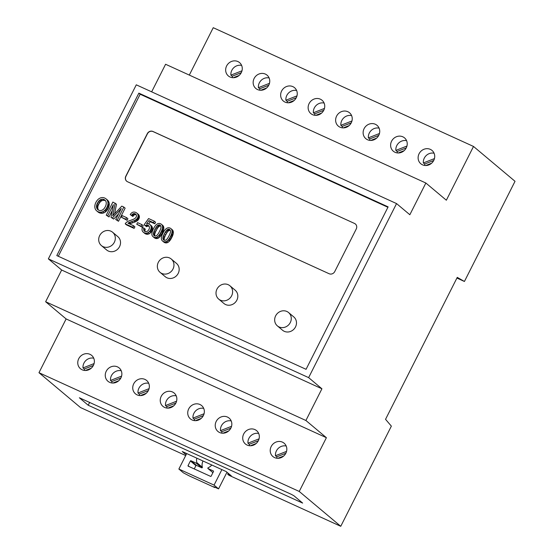 <?xml version="1.0" encoding="UTF-8"?>
<svg xmlns="http://www.w3.org/2000/svg" width="554" height="554" viewBox="0 0 554 554"><rect width="100%" height="100%" fill="white"/><g stroke="black" fill="none" stroke-linecap="round" stroke-linejoin="round"><path stroke-width="0.83" d="M58.302 256.267L140.155 94.228L387.918 207.279M354.539 223.463L152.918 131.464A4.356 4.01 -50 0 0 147.302 133.659L125.813 176.207A4.356 4.01 -50 0 0 126.679 181.213A4.356 4.01 -50 0 0 127.524 181.747L329.138 273.738A4.356 4.01 -50 0 0 334.761 271.543L356.25 229.003A4.356 4.01 -50 0 0 355.384 223.996A4.356 4.01 -50 0 0 354.539 223.463L153.049 131.575A4.356 4.01 -50 0 0 147.433 133.77L125.938 176.31A4.356 4.01 -50 0 0 126.741 181.269M277.367 325.877L282.575 330.253A8.705 8.012 -50 0 0 295.504 326.929A8.705 8.012 -50 0 0 293.772 316.909L288.558 312.539A8.705 8.012 -50 0 0 276.827 314.056A8.705 8.012 -50 0 0 277.367 325.877A8.705 8.012 -50 0 0 290.296 322.553A8.705 8.012 -50 0 0 288.558 312.539M218.712 299.112L223.927 303.488A8.705 8.012 -50 0 0 236.856 300.164A8.705 8.012 -50 0 0 235.118 290.151L229.91 285.774A8.705 8.012 -50 0 0 218.172 287.291A8.705 8.012 -50 0 0 218.712 299.112A8.705 8.012 -50 0 0 231.641 295.788A8.705 8.012 -50 0 0 229.91 285.774M160.064 272.353L165.272 276.723A8.705 8.012 -50 0 0 178.201 273.399A8.705 8.012 -50 0 0 176.47 263.385L171.255 259.016A8.705 8.012 -50 0 0 159.517 260.532A8.705 8.012 -50 0 0 160.064 272.353A8.705 8.012 -50 0 0 172.993 269.029A8.705 8.012 -50 0 0 171.255 259.016M101.41 245.588L106.624 249.965A8.705 8.012 -50 0 0 119.553 246.641A8.705 8.012 -50 0 0 117.815 236.627L112.607 232.251A8.705 8.012 -50 0 0 100.87 233.767A8.705 8.012 -50 0 0 101.41 245.588A8.705 8.012 -50 0 0 114.339 242.264A8.705 8.012 -50 0 0 112.607 232.251M136.748 224.245L142.371 227.313L143.188 225.693L141.886 224.605L137.565 222.632L136.748 224.245L141.069 226.219L141.886 224.605M121.471 217.272L127.101 220.34L127.912 218.726L126.61 217.632L122.289 215.658L121.471 217.272L125.793 219.252L126.61 217.632M129.719 223.982A5.166 4.751 130 0 1 129.74 223.975A6.787 6.253 130 0 1 130.301 223.678A7.714 7.098 130 0 1 130.889 223.435A75.579 69.575 130 0 1 132.766 222.77A51.349 47.27 -50 0 0 135.003 221.939A12.846 11.828 -50 0 0 136.097 221.448A9.03 8.317 -50 0 0 137.136 220.838A5.083 4.681 -50 0 0 137.842 220.27A5.111 4.709 -50 0 0 138.161 219.945A4.764 4.384 -50 0 0 138.438 219.599A4.674 4.307 -50 0 0 138.687 219.239A4.667 4.3 -50 0 0 138.902 218.851A4.882 4.494 -50 0 0 139.22 218.061A3.947 3.636 -50 0 0 139.393 216.572A4.176 3.843 -50 0 0 139.255 215.818L139.227 215.728A3.532 3.255 -50 0 0 138.521 214.543A5.159 4.751 -50 0 0 138.168 214.211L136.866 213.117A5.159 4.751 -50 0 0 135.868 212.487A5.443 5.014 -50 0 0 134.2 212.064A3.594 3.303 -50 0 0 132.081 212.604A4.266 3.926 -50 0 0 131.409 213.117A5 4.605 -50 0 0 130.82 213.733A7.403 6.814 -50 0 0 130.225 214.585L131.582 215.416A4.82 4.439 130 0 1 131.942 214.827A3.282 3.019 130 0 1 132.302 214.384A2.812 2.59 130 0 1 132.731 214.017A2.431 2.237 130 0 1 133.182 213.761L133.285 213.719A2.264 2.084 130 0 1 134.179 213.567A2.985 2.742 130 0 1 135.162 213.802L135.252 213.844A2.756 2.541 130 0 1 135.986 214.419A2.285 2.105 130 0 1 136.395 215.174A2.645 2.438 130 0 1 136.374 216.572A3.005 2.77 130 0 1 135.91 217.493A3.546 3.269 130 0 1 135.536 217.923A4.19 3.857 130 0 1 135.107 218.304A6.052 5.575 130 0 1 134.539 218.698A8.303 7.645 130 0 1 133.32 219.322A38.053 35.027 130 0 1 130.606 220.333A27.319 25.152 -50 0 0 128.86 220.97A11.246 10.346 -50 0 0 127.766 221.475A7.901 7.271 -50 0 0 126.748 222.112A5.824 5.36 -50 0 0 125.959 222.798A3.442 3.172 -50 0 0 125.232 223.837L132.808 227.292L133.583 225.748L127.96 223.186A5.166 4.751 130 0 1 128.431 222.881A6.787 6.253 130 0 1 128.999 222.583A7.714 7.098 130 0 1 129.588 222.341A75.579 69.575 130 0 1 131.464 221.676A51.349 47.27 -50 0 0 133.701 220.845A12.846 11.828 -50 0 0 134.795 220.353A9.03 8.317 -50 0 0 135.827 219.744A5.083 4.681 -50 0 0 136.533 219.176A5.111 4.709 -50 0 0 136.852 218.851A4.764 4.384 -50 0 0 137.136 218.505A4.674 4.307 -50 0 0 137.385 218.144A4.667 4.3 -50 0 0 137.6 217.757A4.882 4.494 -50 0 0 137.918 216.967A3.947 3.636 -50 0 0 138.091 215.478A4.176 3.843 -50 0 0 137.946 214.723L137.925 214.64A3.532 3.255 -50 0 0 137.219 213.449A5.159 4.751 -50 0 0 136.866 213.117M125.232 223.837L126.534 224.931L134.11 228.387L134.892 226.842L133.583 225.748M130.225 214.585L132.891 216.51A4.82 4.439 130 0 1 133.244 215.922A3.282 3.019 130 0 1 133.604 215.478A2.812 2.59 130 0 1 134.033 215.111A2.431 2.237 130 0 1 134.483 214.855L134.587 214.814A2.264 2.084 130 0 1 135.481 214.661A2.985 2.742 130 0 1 136.249 214.807M148.652 223.864L150.238 221.711L154.808 223.795L155.584 222.258L154.282 221.164L148.59 218.567L144.075 224.806L146.602 226.697A2.888 2.659 130 0 1 147.918 226.171A2.59 2.382 130 0 1 148.617 226.171A2.978 2.742 130 0 1 149.165 226.316M145.21 231.586A2.403 2.209 130 0 1 144.996 230.388A5.055 4.654 130 0 1 145.273 229.086L142.42 227.465A5.962 5.492 -50 0 0 142.143 228.331A4.571 4.21 -50 0 0 142.025 229.114A4.224 3.885 -50 0 0 142.212 230.63A3.774 3.476 -50 0 0 142.939 231.856A4.965 4.571 -50 0 0 143.292 232.188L144.594 233.282A4.965 4.571 -50 0 0 145.564 233.892A5.339 4.917 -50 0 0 146.166 234.12A4.356 4.01 -50 0 0 146.741 234.245A3.913 3.601 -50 0 0 148.029 234.19A4.633 4.266 -50 0 0 149.372 233.67A5.381 4.958 -50 0 0 150.771 232.562A5.692 5.242 -50 0 0 151.332 231.856A6.96 6.406 -50 0 0 151.838 231.004A6.579 6.052 -50 0 0 152.232 230.048A4.951 4.557 -50 0 0 152.433 229.19A4.536 4.176 -50 0 0 152.475 228.317A4.474 4.12 -50 0 0 152.35 227.472A4.827 4.439 -50 0 0 152.239 227.119A4.259 3.92 -50 0 0 152.115 226.794A3.795 3.497 -50 0 0 151.436 225.824A4.148 3.823 -50 0 0 151.228 225.637L149.926 224.543A4.148 3.823 -50 0 0 149.116 224.038A3.746 3.449 -50 0 0 147.946 223.747A4.917 4.529 -50 0 0 146.54 223.871L148.936 220.617L153.506 222.701L154.282 221.164M162.488 240.969A4.293 3.954 -50 0 0 164.607 241.821A3.22 2.964 -50 0 0 165.791 241.676A4.141 3.809 -50 0 0 166.913 241.115A6.835 6.288 -50 0 0 168.139 240.048A8.227 7.569 -50 0 0 168.672 239.411A13.13 12.091 -50 0 0 169.282 238.545A16.412 15.103 -50 0 0 169.829 237.645A24.819 22.846 -50 0 0 170.438 236.51A28.261 26.017 -50 0 0 170.909 235.526A17.984 16.551 -50 0 0 171.255 234.73A13.995 12.887 -50 0 0 171.56 233.92A8.061 7.424 -50 0 0 171.747 233.289A9.882 9.093 -50 0 0 171.982 232.022A6.122 5.637 -50 0 0 172.024 231.018A4.21 3.878 -50 0 0 171.858 230.055A3.497 3.22 -50 0 0 170.923 228.622A4.39 4.044 -50 0 0 170.085 228.103A4.217 3.878 -50 0 0 168.804 227.777A3.227 2.971 -50 0 0 167.627 227.923A4.12 3.795 -50 0 0 166.512 228.477A6.849 6.309 -50 0 0 165.279 229.543A8.123 7.472 -50 0 0 164.746 230.18A13.074 12.036 -50 0 0 164.136 231.046A16.391 15.09 -50 0 0 163.582 231.953A24.937 22.956 -50 0 0 162.966 233.102A22.139 20.38 -50 0 0 162.121 234.972A12.105 11.142 -50 0 0 161.643 236.413A8.746 8.047 -50 0 0 161.38 237.874A4.792 4.411 -50 0 0 161.401 238.954A4.266 3.926 -50 0 0 161.519 239.473A3.608 3.324 -50 0 0 162.308 240.81A4.293 3.954 -50 0 0 162.488 240.969L163.79 242.063A4.293 3.954 -50 0 0 165.916 242.915A3.22 2.964 -50 0 0 167.093 242.77A4.141 3.809 -50 0 0 168.215 242.209A6.835 6.288 -50 0 0 169.441 241.142A8.227 7.569 -50 0 0 169.974 240.498A13.13 12.091 -50 0 0 170.584 239.64A16.412 15.103 -50 0 0 171.131 238.739A24.819 22.846 -50 0 0 171.74 237.604A28.261 26.017 -50 0 0 172.211 236.62A17.984 16.551 -50 0 0 172.557 235.824A13.995 12.887 -50 0 0 172.862 235.007A8.061 7.424 -50 0 0 173.049 234.384A9.882 9.093 -50 0 0 173.284 233.116A6.122 5.637 -50 0 0 173.326 232.112A4.21 3.878 -50 0 0 173.16 231.15A3.497 3.22 -50 0 0 172.225 229.716L170.951 228.65M152.98 236.634A4.293 3.954 -50 0 0 155.106 237.486A3.22 2.964 -50 0 0 156.29 237.341A4.141 3.809 -50 0 0 157.405 236.78A6.835 6.288 -50 0 0 158.631 235.713A8.227 7.569 -50 0 0 159.171 235.069A13.13 12.091 -50 0 0 159.774 234.21A16.412 15.103 -50 0 0 160.321 233.31A24.819 22.846 -50 0 0 160.93 232.168A28.261 26.017 -50 0 0 161.408 231.184A17.984 16.551 -50 0 0 161.754 230.388A13.995 12.887 -50 0 0 162.052 229.578A8.061 7.424 -50 0 0 162.239 228.954A9.882 9.093 -50 0 0 162.481 227.68A6.122 5.637 -50 0 0 162.516 226.676A4.21 3.878 -50 0 0 162.357 225.72A3.497 3.22 -50 0 0 161.429 224.301A4.39 4.044 -50 0 0 160.584 223.768A4.217 3.878 -50 0 0 159.303 223.442A3.227 2.971 -50 0 0 158.119 223.587A4.12 3.795 -50 0 0 157.004 224.141A6.849 6.309 -50 0 0 155.771 225.208A8.123 7.472 -50 0 0 155.238 225.845A13.074 12.036 -50 0 0 154.628 226.711A16.391 15.09 -50 0 0 154.081 227.618A24.937 22.956 -50 0 0 153.465 228.76A22.139 20.38 -50 0 0 152.613 230.637A12.105 11.142 -50 0 0 152.142 232.078A8.746 8.047 -50 0 0 151.879 233.539A4.792 4.411 -50 0 0 151.9 234.619A4.266 3.926 -50 0 0 152.011 235.138A3.608 3.324 -50 0 0 152.807 236.475A4.293 3.954 -50 0 0 152.98 236.634L154.289 237.728A4.293 3.954 -50 0 0 156.408 238.58A3.22 2.964 -50 0 0 157.592 238.435A4.141 3.809 -50 0 0 158.714 237.874A6.835 6.288 -50 0 0 159.94 236.807A8.227 7.569 -50 0 0 160.473 236.163A13.13 12.091 -50 0 0 161.076 235.305A16.412 15.103 -50 0 0 161.623 234.404A24.819 22.846 -50 0 0 162.232 233.262A28.261 26.017 -50 0 0 162.71 232.278A17.984 16.551 -50 0 0 163.056 231.482A13.995 12.887 -50 0 0 163.354 230.672A8.061 7.424 -50 0 0 163.541 230.048A9.882 9.093 -50 0 0 163.783 228.774A6.122 5.637 -50 0 0 163.818 227.77A4.21 3.878 -50 0 0 163.659 226.815A3.497 3.22 -50 0 0 162.717 225.381L161.443 224.308M114.671 213.726L116.465 204.197L112.877 202.058L106.25 215.181L107.711 215.845L113.355 204.682L111.029 217.355L112.393 217.985L121.284 208.526L115.738 219.509L117.199 220.173L123.826 207.058L121.783 206.123L114.422 213.989A194.593 179.122 -50 0 0 113.314 215.194A51.065 47.007 -50 0 0 112.753 215.811A52.159 48.011 -50 0 0 112.898 215.091A214.294 197.259 -50 0 0 113.182 213.622L115.163 203.103M115.738 219.509L118.501 221.268L125.128 208.152L123.826 207.058M111.029 217.355L113.695 219.072L118.577 213.886M106.25 215.181L109.02 216.939L112.296 210.458M97.829 211.822A6.551 6.025 -50 0 0 97.989 211.967A6.551 6.025 -50 0 0 99.263 212.764A6.433 5.921 -50 0 0 100.807 213.221A6.503 5.983 -50 0 0 102.455 213.228A5.554 5.111 -50 0 0 104.062 212.757A6.738 6.205 -50 0 0 105.655 211.753A8.088 7.451 -50 0 0 106.361 211.088A8.878 8.171 -50 0 0 107.026 210.312A9.536 8.781 -50 0 0 107.615 209.474A11.426 10.519 -50 0 0 108.162 208.505A11.703 10.775 -50 0 0 108.612 207.508A9.737 8.961 -50 0 0 108.93 206.566A9.023 8.31 -50 0 0 109.159 205.603A8.137 7.493 -50 0 0 109.27 204.682A6.759 6.219 -50 0 0 109.138 202.903A5.942 5.464 -50 0 0 108.549 201.372A5.969 5.498 -50 0 0 107.531 200.126A6.551 6.032 -50 0 0 107.4 200.001A6.551 6.032 -50 0 0 107.254 199.89M355.446 224.051A4.356 4.01 -50 0 0 354.664 223.567M138.853 93.134L56.799 255.581L306.064 369.317L388.125 206.877L138.853 93.134L140.155 94.228M142.371 227.313L141.069 226.219M127.101 220.34L125.793 219.252M134.11 228.387L132.808 227.292M136.09 214.55L135.252 213.844M136.145 214.627L135.162 213.802M134.587 214.814L133.285 213.719M134.483 214.855L133.182 213.761M132.891 216.51L131.582 215.416M139.227 215.728L137.925 214.64M139.255 215.818L137.946 214.723M148.964 226.018L148.209 225.381A2.881 2.652 130 0 1 149.462 227.452A3.199 2.943 130 0 1 149.421 228.068A3.712 3.414 130 0 1 149.261 228.67A5.401 4.972 130 0 1 148.964 229.377A5.782 5.318 130 0 1 148.555 230.069A4.086 3.767 130 0 1 148.126 230.602A3.573 3.289 130 0 1 147.627 231.053A3.151 2.895 130 0 1 146.782 231.517A2.853 2.625 130 0 1 146.498 231.607A2.493 2.299 130 0 1 143.694 229.294A5.055 4.654 130 0 1 143.971 227.992M149.081 226.177L148.209 225.381M146.602 226.697L145.293 225.603A2.888 2.659 130 0 1 146.616 225.076A2.59 2.382 130 0 1 147.316 225.076A2.978 2.742 130 0 1 148.022 225.284M144.075 224.806L145.293 225.603M154.808 223.795L153.506 222.701M150.238 221.711L148.936 220.617M143.292 232.188A4.965 4.571 -50 0 0 144.255 232.798A5.339 4.917 -50 0 0 144.864 233.026A4.356 4.01 -50 0 0 145.432 233.151A3.913 3.601 -50 0 0 146.727 233.096A4.633 4.266 -50 0 0 148.07 232.576A5.381 4.958 -50 0 0 149.469 231.468A5.692 5.242 -50 0 0 150.03 230.769A6.96 6.406 -50 0 0 150.529 229.91A6.579 6.052 -50 0 0 150.93 228.954A4.951 4.557 -50 0 0 151.131 228.096A4.536 4.176 -50 0 0 151.173 227.223A4.474 4.12 -50 0 0 151.048 226.378A4.827 4.439 -50 0 0 150.937 226.025A4.259 3.92 -50 0 0 150.806 225.7A3.795 3.497 -50 0 0 150.134 224.73A4.148 3.823 -50 0 0 149.926 224.543M161.429 224.301A3.338 3.075 -50 0 0 161.415 224.287L162.731 225.395M118.501 221.268L117.199 220.173M113.695 219.072L112.393 217.985M109.02 216.939L107.711 215.845M95.136 204.322A8.774 8.075 -50 0 0 94.935 205.215A9.009 8.296 -50 0 0 94.824 206.136A6.773 6.232 -50 0 0 94.942 207.909A6.136 5.644 -50 0 0 95.517 209.46A5.845 5.381 -50 0 0 96.528 210.728A6.551 6.025 -50 0 0 96.687 210.873A6.551 6.025 -50 0 0 97.961 211.67A6.433 5.921 -50 0 0 99.505 212.127A6.503 5.983 -50 0 0 101.153 212.134A5.554 5.111 -50 0 0 102.76 211.67A6.738 6.205 -50 0 0 104.353 210.659A8.088 7.451 -50 0 0 105.059 209.994A8.878 8.171 -50 0 0 105.724 209.218A9.536 8.781 -50 0 0 106.306 208.38A11.426 10.519 -50 0 0 106.853 207.411A11.703 10.775 -50 0 0 107.31 206.413A9.737 8.961 -50 0 0 107.628 205.472A9.023 8.31 -50 0 0 107.857 204.509A8.137 7.493 -50 0 0 107.968 203.588A6.759 6.219 -50 0 0 107.829 201.808A5.942 5.464 -50 0 0 107.247 200.278A5.969 5.498 -50 0 0 106.23 199.031A6.551 6.032 -50 0 0 106.091 198.907A6.551 6.032 -50 0 0 104.824 198.11A7.611 7.008 -50 0 0 104.228 197.868A6.551 6.032 -50 0 0 103.646 197.702A5.782 5.325 -50 0 0 101.811 197.612A6.205 5.713 -50 0 0 99.935 198.152A6.316 5.817 -50 0 0 98.778 198.838A7.548 6.946 -50 0 0 97.67 199.828A8.892 8.185 -50 0 0 96.742 200.998A13.22 12.167 -50 0 0 95.821 202.563A9.432 8.684 -50 0 0 95.427 203.443A8.857 8.158 -50 0 0 95.136 204.322M308.633 377.627L396.553 203.581L136.284 84.824L48.364 258.87L308.633 377.627L321.922 388.783L61.653 270.027L48.364 258.87M168.125 229.314A2.244 2.064 -50 0 0 167.765 229.446A3.012 2.77 -50 0 0 166.775 230.159A8.178 7.527 -50 0 0 165.971 231.115A12.534 11.537 -50 0 0 165.279 232.174A25.934 23.87 -50 0 0 164.413 233.76A28.185 25.948 -50 0 0 163.645 235.395A12.77 11.752 -50 0 0 163.215 236.53A7.908 7.278 -50 0 0 162.931 237.687A2.673 2.458 -50 0 0 162.897 238.365A3.282 3.026 -50 0 0 163.16 239.356A1.904 1.752 -50 0 0 165.251 240.263A2.569 2.368 -50 0 0 165.674 240.111A3.816 3.511 -50 0 0 166.158 239.847A2.694 2.479 -50 0 0 166.699 239.397A7.915 7.285 -50 0 0 167.467 238.462A12.756 11.738 -50 0 0 168.125 237.437A28.053 25.823 -50 0 0 168.991 235.852A28.296 26.045 -50 0 0 169.759 234.21A12.797 11.779 -50 0 0 170.189 233.075A7.915 7.285 -50 0 0 170.48 231.918A2.659 2.451 -50 0 0 170.507 231.24A3.227 2.971 -50 0 0 170.244 230.249A1.932 1.78 -50 0 0 168.125 229.314L169.427 230.409A2.244 2.064 -50 0 0 169.067 230.54A3.012 2.77 -50 0 0 168.679 230.748L167.377 229.661M158.617 224.979A2.244 2.064 -50 0 0 158.264 225.111A3.012 2.77 -50 0 0 157.267 225.824A8.178 7.527 -50 0 0 156.463 226.78A12.534 11.537 -50 0 0 155.778 227.833A25.934 23.87 -50 0 0 154.905 229.425A28.185 25.948 -50 0 0 154.144 231.06A12.77 11.752 -50 0 0 153.714 232.195A7.908 7.278 -50 0 0 153.423 233.345A2.673 2.458 -50 0 0 153.396 234.03A3.282 3.026 -50 0 0 153.652 235.021A1.904 1.752 -50 0 0 155.75 235.928A2.569 2.368 -50 0 0 156.173 235.775A3.816 3.511 -50 0 0 156.65 235.512A2.694 2.479 -50 0 0 157.197 235.062A7.915 7.285 -50 0 0 157.959 234.127A12.756 11.738 -50 0 0 158.624 233.102A28.053 25.823 -50 0 0 159.483 231.51A28.296 26.045 -50 0 0 160.251 229.875A12.797 11.779 -50 0 0 160.681 228.74A7.915 7.285 -50 0 0 160.972 227.583A2.659 2.451 -50 0 0 160.999 226.905A3.227 2.971 -50 0 0 160.743 225.914A1.932 1.78 -50 0 0 158.617 224.979L159.919 226.074A2.244 2.064 -50 0 0 159.566 226.205A3.012 2.77 -50 0 0 159.171 226.413L157.869 225.319M106.181 202.321A4.203 3.871 -50 0 0 102.476 199.253A4.702 4.328 -50 0 0 100.766 199.565L100.662 199.606A3.58 3.296 -50 0 0 99.831 200.077A5.623 5.18 -50 0 0 98.937 200.894A7.59 6.987 -50 0 0 98.19 201.871A13.781 12.687 -50 0 0 97.365 203.304A9.605 8.843 -50 0 0 96.853 204.509A6.537 6.018 -50 0 0 96.576 205.548A5.588 5.138 -50 0 0 96.486 206.6A4.716 4.342 -50 0 0 96.597 207.542A4.688 4.314 -50 0 0 97.116 208.83A3.975 3.663 -50 0 0 97.968 209.751A4.377 4.03 -50 0 0 98.314 209.98A4.986 4.584 -50 0 0 98.702 210.188A4.619 4.252 -50 0 0 100.025 210.534A3.989 3.67 -50 0 0 101.327 210.423A4.418 4.065 -50 0 0 101.763 210.291A5.09 4.688 -50 0 0 102.22 210.098A4.571 4.203 -50 0 0 103.058 209.571A5.845 5.381 -50 0 0 103.889 208.81A7.084 6.523 -50 0 0 104.588 207.909A10.935 10.069 -50 0 0 105.302 206.69A10.824 9.965 -50 0 0 105.669 205.88A8.504 7.832 -50 0 0 105.939 205.139A7.617 7.008 -50 0 0 106.133 204.378A6.323 5.824 -50 0 0 106.236 203.678A5.215 4.799 -50 0 0 106.181 202.321M396.553 203.581L409.842 214.737L425.86 183.021L446.351 200.216L473.511 146.457L515.026 181.303L464.425 281.474L457.251 277.374L385.542 419.323L391.359 426.13L340.758 526.3L299.236 491.453L326.396 437.695L305.905 420.493L321.922 388.783M185.694 455.547L80.489 407.543L38.974 372.697L66.127 318.938L45.636 301.736L61.653 270.027M151.657 91.839L165.591 64.264L425.86 183.021M189.309 75.081L213.242 27.7L473.511 146.457M170.307 230.388A2.174 2.001 -50 0 0 169.427 230.409M168.679 230.748A3.241 2.985 -50 0 0 168.077 231.253A8.178 7.527 -50 0 0 167.273 232.209A12.534 11.537 -50 0 0 166.581 233.269A25.934 23.87 -50 0 0 165.715 234.854A28.185 25.948 -50 0 0 164.947 236.489A12.77 11.752 -50 0 0 164.517 237.624A7.908 7.278 -50 0 0 164.233 238.781A2.673 2.458 -50 0 0 164.199 239.46A3.282 3.026 -50 0 0 164.4 240.304M160.798 226.053A2.174 2.001 -50 0 0 159.919 226.074M159.171 226.413A3.241 2.985 -50 0 0 158.569 226.918A8.178 7.527 -50 0 0 157.765 227.874A12.534 11.537 -50 0 0 157.08 228.927A25.934 23.87 -50 0 0 156.214 230.519A28.185 25.948 -50 0 0 155.445 232.154A12.77 11.752 -50 0 0 155.016 233.289A7.908 7.278 -50 0 0 154.725 234.439A2.673 2.458 -50 0 0 154.698 235.125A3.282 3.026 -50 0 0 154.898 235.969M105.516 200.763A4.418 4.065 -50 0 0 105.378 200.7A4.446 4.093 -50 0 0 103.778 200.347A4.702 4.328 -50 0 0 102.068 200.659L101.964 200.7A3.58 3.296 -50 0 0 101.133 201.171A5.623 5.18 -50 0 0 100.239 201.988A7.59 6.987 -50 0 0 99.491 202.965A13.781 12.687 -50 0 0 98.667 204.398A9.605 8.843 -50 0 0 98.155 205.603A6.537 6.018 -50 0 0 97.878 206.642A5.588 5.138 -50 0 0 97.788 207.695A4.716 4.342 -50 0 0 97.899 208.636A4.688 4.314 -50 0 0 98.425 209.924A3.975 3.663 -50 0 0 98.55 210.111M305.905 420.493L45.636 301.736M326.396 437.695L66.127 318.938M299.236 491.453L38.974 372.697M120.89 377.953A8.705 8.012 -50 0 0 119.158 367.939A8.705 8.012 -50 0 0 107.421 369.456A8.705 8.012 -50 0 0 107.961 381.277A8.705 8.012 -50 0 0 120.89 377.953M285.85 453.22A8.705 8.012 -50 0 0 284.119 443.207A8.705 8.012 -50 0 0 272.381 444.724A8.705 8.012 -50 0 0 272.921 456.544A8.705 8.012 -50 0 0 285.85 453.22M148.382 390.501A8.705 8.012 -50 0 0 146.651 380.48A8.705 8.012 -50 0 0 134.913 381.997A8.705 8.012 -50 0 0 135.453 393.825A8.705 8.012 -50 0 0 148.382 390.501M230.866 428.131A8.705 8.012 -50 0 0 229.127 418.118A8.705 8.012 -50 0 0 217.39 419.634A8.705 8.012 -50 0 0 217.937 431.455A8.705 8.012 -50 0 0 230.866 428.131M175.874 403.042A8.705 8.012 -50 0 0 174.143 393.028A8.705 8.012 -50 0 0 162.405 394.545A8.705 8.012 -50 0 0 162.945 406.366A8.705 8.012 -50 0 0 175.874 403.042M93.397 365.405A8.705 8.012 -50 0 0 91.666 355.391A8.705 8.012 -50 0 0 79.928 356.908A8.705 8.012 -50 0 0 80.469 368.729A8.705 8.012 -50 0 0 93.397 365.405M258.358 440.679A8.705 8.012 -50 0 0 256.62 430.666A8.705 8.012 -50 0 0 244.889 432.182A8.705 8.012 -50 0 0 245.429 444.003A8.705 8.012 -50 0 0 258.358 440.679M203.373 415.59A8.705 8.012 -50 0 0 201.635 405.57A8.705 8.012 -50 0 0 189.897 407.093A8.705 8.012 -50 0 0 190.444 418.914A8.705 8.012 -50 0 0 203.373 415.59M340.758 526.3L228.954 475.284L227.652 474.189L231.316 475.865L226.233 471.599L182.245 451.524L186.089 454.758M291.432 494.383L293.918 495.761L302.65 503.087L88.204 405.237L79.361 397.772L291.432 494.383M464.425 281.474L456.911 278.046M296.279 97.712A8.705 8.012 -50 0 0 294.548 87.698A8.705 8.012 -50 0 0 282.81 89.215A8.705 8.012 -50 0 0 283.35 101.036A8.705 8.012 -50 0 0 296.279 97.712M433.747 160.438A8.705 8.012 -50 0 0 432.009 150.425A8.705 8.012 -50 0 0 420.278 151.941A8.705 8.012 -50 0 0 420.818 163.762A8.705 8.012 -50 0 0 433.747 160.438M323.771 110.26A8.705 8.012 -50 0 0 322.04 100.246A8.705 8.012 -50 0 0 310.302 101.763A8.705 8.012 -50 0 0 310.842 113.584A8.705 8.012 -50 0 0 323.771 110.26M268.787 85.171A8.705 8.012 -50 0 0 267.056 75.157A8.705 8.012 -50 0 0 255.318 76.674A8.705 8.012 -50 0 0 255.858 88.495A8.705 8.012 -50 0 0 268.787 85.171M241.295 72.622A8.705 8.012 -50 0 0 239.557 62.609A8.705 8.012 -50 0 0 227.826 64.126A8.705 8.012 -50 0 0 228.366 75.946A8.705 8.012 -50 0 0 241.295 72.622M351.264 122.801A8.705 8.012 -50 0 0 349.532 112.787A8.705 8.012 -50 0 0 337.795 114.304A8.705 8.012 -50 0 0 338.335 126.125A8.705 8.012 -50 0 0 351.264 122.801M406.255 147.89A8.705 8.012 -50 0 0 404.517 137.877A8.705 8.012 -50 0 0 392.779 139.393A8.705 8.012 -50 0 0 393.326 151.214A8.705 8.012 -50 0 0 406.255 147.89M378.763 135.349A8.705 8.012 -50 0 0 377.025 125.336A8.705 8.012 -50 0 0 365.287 126.852A8.705 8.012 -50 0 0 365.834 138.673A8.705 8.012 -50 0 0 378.763 135.349M121.236 370.758A8.705 8.012 -50 0 0 110.502 380.453L111.804 381.547A8.705 8.012 -50 0 0 112.074 382.994M286.189 446.025A8.705 8.012 -50 0 0 275.463 455.727L276.765 456.821A8.705 8.012 -50 0 0 277.035 458.262M148.728 383.299A8.705 8.012 -50 0 0 137.994 393.001L139.296 394.095A8.705 8.012 -50 0 0 139.566 395.542M231.205 420.936A8.705 8.012 -50 0 0 220.471 430.638L221.773 431.732A8.705 8.012 -50 0 0 222.043 433.173M176.22 395.847A8.705 8.012 -50 0 0 165.487 405.549L166.789 406.636A8.705 8.012 -50 0 0 167.059 408.083M93.744 358.209A8.705 8.012 -50 0 0 83.01 367.911L84.312 369.006A8.705 8.012 -50 0 0 84.582 370.453M258.697 433.477A8.705 8.012 -50 0 0 247.963 443.179L249.272 444.273A8.705 8.012 -50 0 0 249.535 445.721M203.713 408.388A8.705 8.012 -50 0 0 192.979 418.09L194.281 419.184A8.705 8.012 -50 0 0 194.551 420.631M228.151 473.206L227.652 474.189M89.679 402.322L88.204 405.237M296.625 90.517A8.705 8.012 -50 0 0 285.892 100.219L287.194 101.313A8.705 8.012 -50 0 0 287.464 102.753M434.087 153.243A8.705 8.012 -50 0 0 423.353 162.938L424.662 164.032A8.705 8.012 -50 0 0 424.925 165.48M324.118 103.065A8.705 8.012 -50 0 0 313.384 112.76L314.686 113.854A8.705 8.012 -50 0 0 314.956 115.301M269.126 77.969A8.705 8.012 -50 0 0 258.399 87.67L259.701 88.765A8.705 8.012 -50 0 0 259.971 90.212M241.634 65.427A8.705 8.012 -50 0 0 230.9 75.129L232.209 76.223A8.705 8.012 -50 0 0 232.472 77.664M351.61 115.606A8.705 8.012 -50 0 0 340.876 125.308L342.178 126.402A8.705 8.012 -50 0 0 342.448 127.842M406.594 140.695A8.705 8.012 -50 0 0 395.861 150.397L397.163 151.491A8.705 8.012 -50 0 0 397.433 152.932M379.102 128.154A8.705 8.012 -50 0 0 368.368 137.849L369.67 138.943A8.705 8.012 -50 0 0 369.94 140.391M112.891 383.036L118.736 380.75M120.862 378.008L111.804 381.547M121.582 376.124L110.502 380.453M277.852 458.303L283.69 456.025M285.822 453.283L276.765 456.821M286.543 451.399L275.463 455.727M140.384 395.577L146.228 393.298M148.354 390.556L139.296 394.095M149.074 388.673L137.994 393.001M222.86 433.214L228.705 430.929M230.831 428.194L221.773 431.732M231.558 426.31L220.471 430.638M167.876 408.125L173.721 405.84M175.847 403.104L166.789 406.636M176.567 401.214L165.487 405.549M85.399 370.488L91.237 368.209M93.37 365.467L84.312 369.006M94.09 363.583L83.01 367.911M250.353 445.762L256.197 443.477M258.33 440.735L249.272 444.273M259.05 438.851L247.963 443.179M195.368 420.673L201.213 418.388M203.339 415.645L194.281 419.184M204.059 413.762L192.979 418.09M288.281 102.795L294.119 100.516M296.252 97.774L287.194 101.313M296.972 95.89L285.892 100.219M425.742 165.521L431.587 163.236M433.713 160.494L424.662 164.032M434.44 158.61L423.353 162.938M315.773 115.343L321.618 113.058M323.744 110.315L314.686 113.854M324.464 108.432L313.384 112.76M260.789 90.254L266.626 87.968M268.759 85.226L259.701 88.765M269.479 83.342L258.399 87.67M233.289 77.705L239.134 75.427M241.267 72.685L232.209 76.223M241.987 70.801L230.9 75.129M343.265 127.884L349.11 125.606M351.236 122.863L342.178 126.402M351.956 120.98L340.876 125.308M398.25 152.973L404.095 150.695M406.221 147.953L397.163 151.491M406.941 146.069L395.861 150.397M370.758 140.432L376.602 138.147M378.728 135.405L369.67 138.943M379.448 133.521L368.368 137.849M211.773 465A9.141 8.414 130 0 1 208.096 467.777A0.436 0.402 -50 0 0 208.034 468.546L213.318 470.955A0.436 0.402 130 0 1 213.491 471.509L211.143 476.149A0.436 0.402 130 0 1 210.582 476.371L188.222 466.17A0.436 0.402 130 0 1 188.048 465.616L189.295 466.655M221.891 469.619L214.066 485.103L178.873 469.044L186.698 453.56M196.815 458.172A9.141 8.414 130 0 0 196.836 462.638A0.436 0.402 -50 0 1 196.234 463.165L190.957 460.755A0.436 0.402 130 0 0 190.396 460.976L188.048 465.616M215 487.25L214.841 487.575L189.177 475.865L183.367 472.818L178.873 469.044M194.26 468.926L195.929 465.623A0.436 0.402 130 0 1 196.49 465.402L201.774 467.811A0.436 0.402 -50 0 0 202.369 467.285A9.141 8.414 130 0 1 203.006 460.997M214.841 487.575L213.796 486.696L218.56 488.87L226.974 472.223M214.066 485.103L218.56 488.87M136.097 221.448L134.795 220.353M135.003 221.939L133.701 220.845M132.766 222.77L131.464 221.676M130.889 223.435L129.588 222.341M130.301 223.678L128.999 222.583M129.74 223.975L128.431 222.881M135.481 214.661L134.179 213.567M134.033 215.111L132.731 214.017M133.604 215.478L132.302 214.384M133.244 215.922L131.942 214.827M138.521 214.543L137.219 213.449M139.393 216.572L138.091 215.478M139.379 217.32L138.078 216.226M139.22 218.061L137.918 216.967M138.902 218.851L137.6 217.757M138.687 219.239L137.385 218.144M138.438 219.599L137.136 218.505M138.161 219.945L136.852 218.851M137.842 220.27L136.533 219.176M137.136 220.838L135.827 219.744M148.617 226.171L147.316 225.076M147.918 226.171L146.616 225.076M147.226 226.357L145.917 225.263M151.436 225.824L150.134 224.73M152.115 226.794L150.806 225.7M152.239 227.119L150.937 226.025M152.35 227.472L151.048 226.378M152.475 228.317L151.173 227.223M152.433 229.19L151.131 228.096M152.232 230.048L150.93 228.954M151.838 231.004L150.529 229.91M151.332 231.856L150.03 230.769M150.771 232.562L149.469 231.468M149.372 233.67L148.07 232.576M148.029 234.19L146.727 233.096M146.741 234.245L145.432 233.151M146.166 234.12L144.864 233.026M145.564 233.892L144.255 232.798M144.996 230.388L143.694 229.294M145.093 231.288L143.791 230.194M144.698 231.357L144.22 230.956M168.215 242.209L166.913 241.115M167.093 242.77L165.791 241.676M165.916 242.915L164.607 241.821M164.621 242.59L163.319 241.496M172.793 230.36L171.491 229.266M173.16 231.15L171.858 230.055M173.326 232.112L172.024 231.018M173.284 233.116L171.982 232.022M173.049 234.384L171.747 233.289M172.862 235.007L171.56 233.92M172.557 235.824L171.255 234.73M172.211 236.62L170.909 235.526M171.74 237.604L170.438 236.51M171.131 238.739L169.829 237.645M170.584 239.64L169.282 238.545M169.974 240.498L168.672 239.411M169.441 241.142L168.139 240.048M163.354 230.672L162.052 229.578M163.056 231.482L161.754 230.388M162.71 232.278L161.408 231.184M162.232 233.262L160.93 232.168M161.623 234.404L160.321 233.31M161.076 235.305L159.774 234.21M160.473 236.163L159.171 235.069M159.94 236.807L158.631 235.713M158.714 237.874L157.405 236.78M157.592 238.435L156.29 237.341M156.408 238.58L155.106 237.486M155.12 238.255L153.818 237.16M163.292 226.025L161.99 224.931M163.659 226.815L162.357 225.72M163.818 227.77L162.516 226.676M163.783 228.774L162.481 227.68M163.541 230.048L162.239 228.954M114.069 214.37L113.182 213.622M107.531 200.126L106.23 199.031M108.549 201.372L107.247 200.278M109.138 202.903L107.829 201.808M109.27 204.682L107.968 203.588M109.159 205.603L107.857 204.509M108.93 206.566L107.628 205.472M108.612 207.508L107.31 206.413M108.162 208.505L106.853 207.411M107.615 209.474L106.306 208.38M107.026 210.312L105.724 209.218M106.361 211.088L105.059 209.994M105.655 211.753L104.353 210.659M104.062 212.757L102.76 211.67M102.455 213.228L101.153 212.134M100.807 213.221L99.505 212.127M99.263 212.764L97.961 211.67M169.067 230.54L167.765 229.446M170.064 230.353L168.762 229.259M170.12 230.028L169.399 229.425M169.995 229.862L169.593 229.529M164.247 240.27L163.16 239.356M164.199 239.46L162.897 238.365M164.233 238.781L162.931 237.687M164.517 237.624L163.215 236.53M164.947 236.489L163.645 235.395M165.715 234.854L164.413 233.76M166.581 233.269L165.279 232.174M167.273 232.209L165.971 231.115M168.077 231.253L166.775 230.159M159.566 226.205L158.264 225.111M160.556 226.018L159.254 224.924M160.612 225.693L159.898 225.09M160.487 225.526L160.085 225.187M154.739 235.935L153.652 235.021M154.698 235.125L153.396 234.03M154.725 234.439L153.423 233.345M155.016 233.289L153.714 232.195M155.445 232.154L154.144 231.06M156.214 230.519L154.905 229.425M157.08 228.927L155.778 227.833M157.765 227.874L156.463 226.78M158.569 226.918L157.267 225.824M98.425 209.924L97.116 208.83M97.899 208.636L96.597 207.542M97.788 207.695L96.486 206.6M97.878 206.642L96.576 205.548M98.155 205.603L96.853 204.509M98.667 204.398L97.365 203.304M99.491 202.965L98.19 201.871M100.239 201.988L98.937 200.894M101.133 201.171L99.831 200.077M101.964 200.7L100.662 199.606M102.068 200.659L100.766 199.565M103.778 200.347L102.476 199.253M105.378 200.7L104.076 199.606M190.396 460.976L195.929 465.623M190.957 460.755L196.49 465.402M196.234 463.165L201.774 467.811M196.836 462.638L202.369 467.285M208.034 468.546L212.916 472.645M172.239 229.73L170.937 228.636M107.4 200.001L106.091 198.907M97.989 211.967L96.687 210.873M212.909 472.659L207.951 468.497"/></g></svg>
